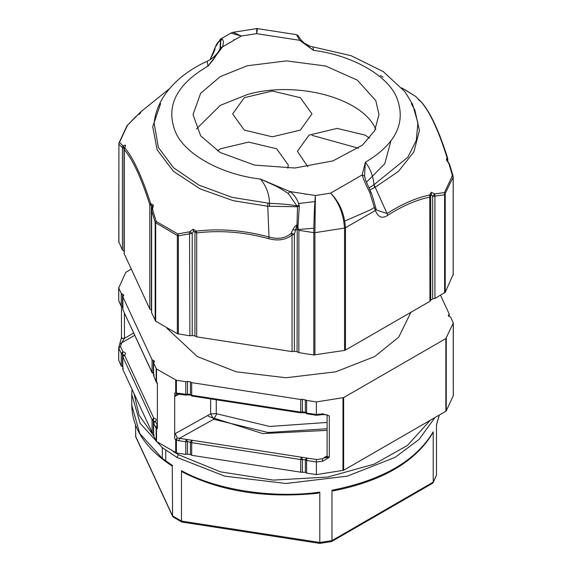 <?xml version="1.0" encoding="UTF-8"?>
<svg xmlns="http://www.w3.org/2000/svg" width="572" height="572" viewBox="0 0 572 572"><rect width="100%" height="100%" fill="white"/><g stroke="black" fill="none" stroke-linecap="round" stroke-linejoin="round"><path stroke-width="0.86" d="M287.866 168.239L288.267 164.979L276.655 148.791L248.613 142.085L220.563 148.791L217.439 150.829M369.533 138.138L365.122 135.106L337.08 128.4L309.03 135.106L297.419 151.294L307.815 166.752M300.357 97.712L272.315 91.012L244.273 97.712L232.654 113.907L244.273 130.094L272.315 136.801L300.357 130.094L311.976 113.907L300.357 97.712M135.743 436.858L135.521 425.025M434.942 417.553L419.076 439.446L395.059 457.4L347.254 476.161L286 483.483L224.746 476.161L176.941 457.4L162.355 447.661L162.355 458.458L139.761 433.519L131.774 405.233C132.211 428.407 145.703 448.691 172.243 466.08L172.58 515.944L173.13 517.009L181.825 522.029L319.834 543.4L331.488 541.591L331.967 540.604L331.967 490.233C382.289 480.308 416.037 460.825 433.218 431.774L433.218 482.146L436.479 475.118L436.479 424.753L439.289 415.043M135.521 436.086L172.58 515.944L181.488 521.085L181.488 470.713C216.08 489.997 273.144 498.82 319.805 492.113L319.805 542.485L331.967 540.604L433.218 482.146L432.647 483.211M319.848 542.971L319.805 542.485L181.488 521.085L181.825 522.029M319.805 492.113L317.882 493.271C265.723 498.498 220.735 491.491 182.918 472.236L181.488 470.713M436.479 475.118L433.068 482.789M433.218 431.774L432.954 432.632C415.737 461.64 382.525 481.059 333.333 490.883L331.967 490.233M440.526 295.202L449.213 314.042M449.156 313.792L448.698 316.216M131.245 269.083L125.74 272.401L118.747 287.981L121.264 293.407L123.817 295.109L122.844 296.811L152.059 359.752L154.554 361.189L153.639 363.156L156.521 368.983L176.39 380.266L185.786 381.717L187.487 381.452L190.44 381.91L191.684 382.632L300.708 399.499L302.409 399.235L306.606 400.407L316.387 401.923L343.643 397.59L445.845 338.581L453.281 323.073L450.736 317.195L448.241 315.758L448.698 314.779M118.719 287.53L118.747 300.6L121.264 306.027L121.264 293.407M122.787 309.166L122.787 296.546L122.951 309.91L152.059 372.372L152.059 359.752M153.582 375.518L153.582 362.898L153.582 375.532L156.177 381.846L156.156 368.582M445.845 338.581L445.845 411.261L446.26 410.882L453.281 395.752L453.253 322.622M410.911 312.298L398.748 337.115L374.739 356.535L335.843 371.8L286 377.756L236.157 371.8L197.261 356.535L166.988 328.292M311.976 135.321L358.465 148.205M327.105 430.373L262.734 433.59L209.373 416.723L207.5 415.615M329.315 457.057L323.623 458.022M445.845 411.261L343.643 470.27L316.387 474.603L306.606 473.087L305.362 472.365L300.708 472.179L191.684 455.312L190.44 454.59L187.487 454.132L185.786 454.397L176.39 452.945L156.156 441.262L153.582 435.585L153.582 422.951L153.639 435.835L154.097 434.856M153.582 433.211L152.059 432.432L122.844 369.491L122.787 356.599L122.844 369.491L123.302 368.504M122.787 366.859L121.264 366.08L118.719 360.21L118.719 347.59L120.413 346.339L118.747 348.033L118.719 347.59L121.457 337.602L121.457 306.671M121.264 366.08L121.264 353.46L122.937 351.766L120.413 346.339L121.621 342.864L119.934 344.072M134.727 335.292L121.621 342.864L124.446 338.338L122.129 338.402M122.136 338.388L122.823 338.595M122.673 338.574L121.514 337.344M118.69 287.716L118.747 300.6M122.787 307.522L121.264 306.027L122.787 306.807M122.937 307.207L122.515 306.742L122.515 294.122M153.582 373.873L152.059 372.372L153.582 373.158M153.725 373.559L153.303 373.094L153.303 360.474M153.739 376.262L154.097 374.796M153.639 375.783L155.548 380.158M156.521 441.663L156.521 428.664L155.448 427.112L157.114 425.418L157.343 426.419L156.521 428.664L157.386 428.635L157.386 383.176L156.521 381.974L156.506 382.446L157.386 383.719M175.704 452.738L175.704 439.739L174.689 438.624L174.689 393.164L175.704 393.05L175.704 380.058M174.689 434.813L175.182 433.633L177.291 437.938L176.39 439.947L179.036 440.733L185.786 441.777L187.487 441.512L191.684 442.685L300.708 459.552L305.362 459.745L306.606 460.467L306.606 473.087M179.322 394.072L175.182 396.217L174.689 395.567M175.182 396.217L176.24 394.129L177.084 394.022M190.59 395.102L190.44 394.53L187.487 394.079L187.101 394.894L185.972 395.102L177.091 394.022L175.704 393.05L176.39 393.257L176.39 380.266M177.291 393.901L176.39 393.257L179.036 393.293L185.786 394.344L185.786 381.717M179.486 393.772L179.036 393.293M186.236 394.816L185.786 394.344L187.487 394.079L187.487 381.452M192.135 395.731L190.44 394.53L190.44 381.91M301.158 412.598L300.708 412.119L300.708 399.499M190.547 395.03L191.87 396.01L300.893 412.877L302.023 412.677L302.409 411.854L305.362 412.312L305.362 399.692M305.512 412.884L302.023 412.677M327.148 415.136L327.191 415.186C327.27 414.793 325.747 414.6 322.615 414.6L316.409 415.279L306.792 413.792L305.469 412.805L305.362 412.312L306.606 413.034L316.387 414.543L316.387 401.923M307.057 413.506L306.606 413.034L306.606 400.407M316.452 414.957L316.387 414.543L322.787 413.842L329.315 415.887L329.315 457.321L322.787 461.189L322.401 458.78L327.105 456.292M322.401 414.307L322.787 413.842M322.787 461.189L316.387 461.983L316.387 474.603M302.409 471.914L302.409 459.287L301.158 457.15L307.057 458.065L306.606 460.467L316.387 461.983L316.452 459.516L307.057 458.065L305.362 459.745L305.362 472.365M191.684 455.312L191.684 442.685L192.135 440.283L301.158 457.15L300.708 459.552L300.708 472.179M187.487 454.132L187.487 441.512L186.236 439.375L192.135 440.283L190.44 441.97L190.44 454.59M179.036 440.733L179.486 438.331L186.236 439.375L185.786 441.777L185.786 454.397M327.105 428.764L268.011 432.482L213.663 419.276L179.486 438.331L177.291 437.938L175.704 439.739L176.39 439.947L176.39 452.945M175.182 433.633L210.639 413.863L213.663 419.276C216.087 415.408 216.96 413.542 216.273 413.685L210.639 413.863L210.639 398.913M327.105 422.436L269.769 426.469L216.273 413.685L216.273 399.785M327.191 415.222L329.315 415.887M327.356 456.864L327.105 456.384L329.315 457.321M157.386 425.239L155.305 421.521L153.639 423.216L155.448 427.112M154.576 421.342L153.303 420.527L153.725 418.111C156.499 418.861 157.028 419.998 155.305 421.521L154.44 421.442L153.582 422.951M152.059 432.432L152.059 419.812L122.844 356.864L124.517 355.169L153.725 418.111L152.059 419.812L153.303 420.527L153.303 433.154M123.788 354.99L122.515 354.182L122.937 351.766C125.704 352.516 126.233 353.646 124.517 355.169L123.645 355.09L122.787 356.599M133.669 333.011L124.446 338.338L124.446 313.134M156.156 441.262L156.156 428.271L157.386 426.426M306.864 45.259L301.658 40.691L299.699 40.312L313.427 50.35L303.768 42.75M375.883 208.365L375.339 210.503L369.626 192.135C365.901 184.992 363.42 179.258 362.176 174.925L330.645 193.136C339.539 202.181 344.487 213.713 345.488 227.735L375.339 210.503C378.192 217.381 382.318 218.99 387.723 215.337C402.173 206.013 416.252 199.914 429.951 197.054L431.309 194.509L432.697 196.503L434.942 196.074L434.942 298.427L432.697 298.856L430.73 300.207M345.488 350.064L344.53 350.421L344.53 228.092L345.488 227.735L345.488 350.064L429.951 301.301L429.751 194.938L431.288 192.285L434.77 193.915L444.508 192.549L452.402 175.54L448.877 163.513L446.374 159.781L447.061 157.643C438.581 130.652 429.965 112.091 421.214 101.952L415.78 96.525L401.866 87.924M453.117 274.531L445.231 292.278L434.942 298.427M430.702 300.007L429.951 301.301M344.53 350.421L313.792 354.969L298.863 352.659L297.09 351.759L294.365 351.337L292.049 351.608L196.711 336.858L194.938 335.95L192.213 335.528L189.897 335.807L177.363 333.719L155.691 321.207L151.537 312.605L151.537 210.053L151.623 210.503L152.517 209.373L156.206 221.471L177.792 233.934L189.854 231.753L192.213 233.362L192.213 335.528M151.537 310.124L149.8 309.059L124.167 253.632M124.16 251.144L122.429 250.078L118.833 241.784M420.113 101.101L415.966 96.661M369.898 189.975L375.161 187.237L387.08 213.542C401.723 204.118 415.951 197.919 429.751 194.938L430.687 195.552M415.823 96.554L405.412 89.968M446.374 159.781L447.004 160.703L447.275 160.053L447.061 157.643L447.747 158.716L447.275 160.882M421.743 102.452L421.214 101.952M449.571 164.543L448.977 163.256M453.203 274.925L453.203 176.877L452.402 175.54L453.167 177.141L444.623 194.787L444.623 292.835M445.231 292.278L445.231 194.23L444.508 192.549L444.623 194.787L434.942 196.074L434.77 193.915L432.697 196.503L432.697 298.856M376.304 209.509L376.533 210.024L387.08 213.542L387.723 215.337M375.954 208.523L376.276 209.438M369.626 192.135L370.763 191.92C371.493 193.007 372.958 197.619 375.175 205.77L375.99 208.623M370.77 191.927L369.684 192.242M365.608 180.223L370.763 191.92M374.739 187.437L374.002 184.613L368.997 188.016M411.339 103.575L414.857 110.017L419.398 130.566L413.892 151.859L398.391 171.443L375.161 187.237L374.002 184.613C373.037 175.661 370.156 168.211 365.372 162.269L364.528 176.04L365.737 180.573M374.31 184.456L407.85 157.214L416.294 140.39L417.882 123.03L412.662 104.433L404.997 91.777L383.269 71.593L351.108 55.72L313.013 46.897L313.427 50.35C351.837 55.091 387.68 75.375 396.668 97.447C406.477 122.315 396.046 143.922 365.372 162.269L362.176 174.925L364.528 176.04M296.689 34.978L299.699 40.312L256.628 33.648L257.514 28.629L296.532 34.67C300.851 37.838 294.938 31.91 301.666 40.698M220.184 39.289L230.888 33.112L241.355 36.007L233.083 32.282L256.814 28.6L256.628 33.648L241.355 36.007L234.813 39.783L233.533 39.854L233.776 40.383L222.672 46.797L207.979 66.13C176.305 84.534 165.422 106.385 175.332 131.689C184.398 154.09 221.278 174.624 260.382 179.043L289.847 191.548C294.072 194.38 297.133 198.806 299.034 204.812L299.285 205.977L297.497 206.757L288.295 193.493C283.29 190.118 278.7 187.43 274.51 185.428L260.382 179.043C266.295 186.05 269.333 194.151 269.512 203.346C282.618 203.861 291.863 204.762 297.254 206.042L299.034 204.812M288.295 193.493L289.847 191.548L305.026 193.894L305.269 194.43L306.435 194.115L315.372 195.495L330.645 193.136C338.838 202.173 343.472 213.821 344.53 228.092L314.929 232.668L315.372 195.495C314.521 205.176 313.992 217.56 313.792 232.64L314.929 232.668L314.929 354.998M294.83 168.011L254.547 165.086L220.256 152.531L200.672 135.893L193.021 114.572L200.672 93.25L220.256 76.612L247.369 65.744L286.551 60.889L325.625 66.009L357.343 80.144L375.811 100.679L378.979 114.572L374.646 130.766L362.369 145.188L332.961 160.896L294.83 168.011M220.206 39.318L222.05 38.939C223.495 40.047 223.695 42.664 222.672 46.797L220.62 47.669C217.06 54.605 212.848 60.754 207.979 66.13L207.164 61.247C218.082 56.178 221.371 45.982 220.427 47.59M222.05 38.939L220.663 41.005L220.62 47.669M210.053 59.717L214.972 47.976C216.809 43.186 218.64 40.791 220.47 40.798L220.37 47.791M207.164 61.247C190.061 69.019 176.526 79.386 166.574 92.357C159.524 101.809 155.377 112.033 154.118 123.03L158.373 147.462L173.502 167.725L199.07 185.164L232.118 197.369L269.512 203.346L269.627 206.278L297.497 206.757L297.011 224.753C294.744 226.154 292.85 228.929 291.327 233.083L294.365 234.313L297.011 224.753M269.627 206.278L267.746 206.242L269.012 237.001C277.763 239.539 285.106 238.388 291.034 233.555L291.327 233.083M297.111 225.268L297.919 227.341L299.285 205.977M297.09 351.759L297.218 225.625M298.863 352.659L298.863 230.33L297.919 227.341M294.365 351.337L294.365 234.313L292.049 235.02C285.678 239.947 277.863 241.162 268.597 238.667C244.251 231.996 220.292 230.087 196.711 232.933L196.711 336.858M291.034 233.555L292.049 235.02L292.049 351.608M268.597 238.667L269.012 237.001C244.394 230.309 220.191 228.342 196.403 231.109L196.711 232.933L193.615 231.102L192.213 233.362L178.371 235.828L177.363 235.55L177.363 333.719M196.403 231.109L194.938 231.989L194.938 335.95M196.167 230.952L193.086 229.243L189.854 231.753M169.434 88.739L140.969 111.662L127.477 125.232L119.498 142.364L123.03 145.839L125.54 145.138L124.846 147.919C133.333 157.994 141.935 176.534 150.658 203.518L153.368 205.091L152.517 209.373M189.539 231.982L189.897 335.807M177.792 233.934L177.363 235.55L155.169 222.429L155.169 320.627M156.135 221.364L155.169 222.429L151.623 210.503L151.623 312.991M177.928 233.948L178.371 235.828L178.371 334.019M152.581 209.009L152.102 208.973M152.474 206.635L152.445 206.12L151.373 205.663L150.865 203.618M150.658 203.518L149.8 204.676L151.373 205.663L151.373 310.081M149.8 309.059L149.8 204.676C141.27 177.856 132.754 159.509 124.253 149.628L125.096 147.018M125.075 146.968L123.995 148.427L123.237 145.788M124.91 147.698L124.725 148.255M124.253 254.011L124.253 149.628L124.846 147.919M123.03 145.839L122.429 147.59L123.995 148.427L123.995 251.101M119.498 142.364L118.833 143.622L119.498 142.421M118.797 242.049L118.897 143.186L118.883 242.442M127.377 125.947L127.477 125.232M135.814 117.289L135.957 116.524M140.869 111.797L140.147 112.898M140.798 112.462L140.848 111.733L140.026 113.549M210.217 59.409L210.596 59.509M210.503 58.945L209.981 59.753M214.972 47.976L215 48.677M214.85 48.027L214.807 49.028M220.027 48.734L220.47 40.798L221.729 38.86M267.918 203.282L267.746 206.242L233.233 200.686L200.136 188.896L173.416 171.264L157.143 149.885L152.724 126.605L160.66 103.575M233.083 32.282L230.888 33.104M196.425 128.965L220.256 105.398L247.369 94.523C297.04 80.28 363.213 98.277 375.811 129.458M374.524 207.35L370.22 209.967L343.944 221.421M313.828 228.207L292.721 230.001M327.105 456.349L327.105 414.907M390.812 141.284L384.777 163.735L366.402 182.275M315.294 201.53L298.598 203.503M176.941 457.4L178.5 454.704L173.166 451.465M153.625 435.8L139.075 415.179L133.984 393.479M162.355 447.661L140.126 423.351L131.774 394.437L132.025 389.267M178.5 454.704L220.485 471.843L273.344 480.108L327.842 477.019L374.167 464.142L407.407 445.466L430.323 420.22M162.355 458.458L172.587 465.572M165.766 450.207L165.766 461.003M122.515 366.802L122.515 354.182L121.264 353.46L118.747 348.033M155.448 379.679L156.521 381.974L156.521 368.983M191.684 382.632L191.684 395.252L300.708 412.119L302.409 411.854L302.409 399.235M342.986 397.826L342.986 470.506M343.643 397.59L343.643 470.27M446.26 410.882L446.26 338.202M316.452 459.516L322.401 458.78L327.105 455.87M418.489 99.692L418.997 100.164M380.33 75.49L383.118 77.148M453.167 177.141L453.167 275.189M434.506 194.437L434.942 196.074M431.288 192.285L431.309 194.509M298.863 230.33L313.792 232.64L313.792 354.969M193.615 231.102L193.086 229.243M156.206 221.471L155.691 223.037L155.691 321.207M152.445 206.12L153.368 205.091M125.54 145.138L124.996 146.983M122.429 250.078L122.429 147.59L118.883 144.251M127.399 125.34L126.998 125.733M139.446 114.379L139.454 113.671L139.446 114.379M449.499 164.05L453.103 176.147M217.718 459.337L284.72 469.705M131.774 405.233L131.774 394.437M172.694 516.502L135.657 436.679M432.654 483.218L331.624 541.548M439.317 415.029L436.479 425.017M449.213 314.057L449.213 316.423M118.769 347.24L118.69 360.396M121.371 306.506L118.854 301.079M152.166 372.851L122.951 309.91M156.177 381.831L156.506 382.446M187.101 394.894L190.576 395.073M453.31 322.887L453.31 395.567M327.12 456.227L326.183 457.085M418.976 100.129L421.664 102.359C430.401 112.498 439.089 131.145 447.712 158.308L447.84 161.769M420.363 101.294L420.22 100.915M448.956 163.142L446.904 160.067M430.702 195.617L430.73 300.221M304.075 43.007L310.403 46.361L313.013 46.897M256.821 28.607L257.514 28.629M152.474 206.671L151.53 210.067M124.16 149.228L124.16 253.618M118.897 143.186L126.984 125.754L135.821 116.595L140.283 112.72L140.069 113.642M214.857 48.498C215.601 48.355 214.193 51.745 210.618 58.659M220.306 39.261L214.815 48.069"/></g></svg>
